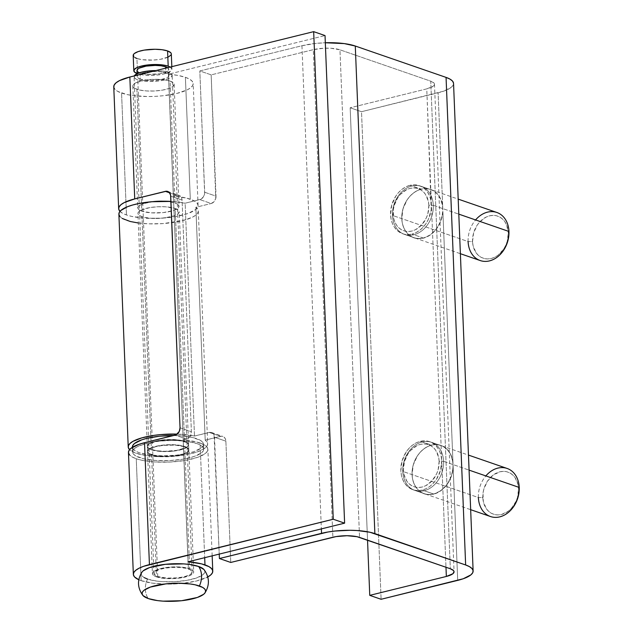 <?xml version="1.0" encoding="UTF-8"?>
<svg xmlns="http://www.w3.org/2000/svg" width="633" height="633" viewBox="0 0 633 633"><rect width="100%" height="100%" fill="white"/><g stroke="black" fill="none" stroke-linecap="round" stroke-linejoin="round"><path stroke-width="0.47" stroke-dasharray="3.17 2.37" d="M142.955 571.006A31.8 8.997 177.7 0 0 147.529 579.068A17.866 13.886 -70.9 0 0 148.312 598.573A17.866 13.886 109.1 0 1 147.529 579.068A31.8 8.997 177.7 0 0 184.298 580.778A31.8 8.997 177.7 0 0 204.72 570.839M157.744 576.552L137.796 79.821A19.077 5.396 177.7 0 0 159.192 80.937A19.077 5.396 177.7 0 0 172.176 75.28A19.077 5.396 177.7 0 0 168.433 72.265L188.381 568.988A19.077 5.396 -2.3 0 1 192.123 572.003A19.077 5.396 -2.3 0 1 179.139 577.668A19.077 5.396 -2.3 0 1 157.744 576.552A19.077 5.396 -2.3 0 1 154.001 573.538A19.077 5.396 -2.3 0 1 166.985 567.872A19.077 5.396 -2.3 0 1 188.381 568.988L168.433 72.265L162.926 71.046L155.853 70.595A19.077 5.396 177.7 0 1 168.433 72.265L171.606 74.053L171.97 76.142L169.462 78.215L164.461 79.964L157.736 81.111L150.306 81.491L143.303 81.032L137.796 79.821L157.744 576.552L155.821 575.714L154.025 573.735L155.117 571.607L158.946 569.66L164.92 568.189L172.136 567.413L179.495 567.445L185.873 568.299L190.304 569.827L192.108 571.805L191.008 573.933L189.409 574.946L184.409 576.695L177.683 577.842L166.629 578.095L157.744 576.552M139.355 72.811L140.099 73.096L140.344 79.196A15.896 4.494 -2.3 0 1 137.226 76.68A15.896 4.494 -2.3 0 1 148.051 71.964A15.896 4.494 -2.3 0 1 165.878 72.89L165.688 68.166L165.878 72.89A15.896 4.494 -2.3 0 1 168.995 75.406A15.896 4.494 -2.3 0 1 158.179 80.122A15.896 4.494 -2.3 0 1 140.344 79.196L140.099 73.096A15.896 4.494 177.7 0 0 157.934 74.029A15.896 4.494 177.7 0 0 168.758 69.313A15.896 4.494 177.7 0 0 167.579 67.707M170.198 67.058A19.077 5.396 -2.3 0 1 171.931 69.179A19.077 5.396 -2.3 0 1 158.946 74.844A19.077 5.396 -2.3 0 1 137.551 73.729L136.934 58.489A19.077 5.396 177.7 0 0 158.337 59.605A19.077 5.396 177.7 0 0 171.321 53.947M133.761 56.701L135.019 57.65M133.191 55.475A19.077 5.396 177.7 0 0 136.934 58.489L142.441 59.708L153.178 60.072L160.394 59.296L168.6 56.883M171.116 54.81L171.298 53.742M170.111 67.003L171.907 68.981L170.815 71.11L164.216 73.871L157.49 75.018L150.061 75.39L143.058 74.939L137.551 73.729A19.077 5.396 -2.3 0 1 137.1 73.57L137.551 73.729L136.934 58.489M137.155 69.867L137.456 71.608M136.981 70.587A15.896 4.494 177.7 0 0 140.099 73.096L147.505 74.385L159.651 73.768L164.635 72.534L167.824 70.912L168.734 69.147L167.231 67.494M134.267 75.92L134.615 78.033L137.796 79.821A19.077 5.396 177.7 0 1 134.054 76.807A19.077 5.396 177.7 0 1 134.267 75.92M140.344 79.196L137.701 77.701L137.242 76.846L138.16 75.074L141.349 73.452L146.326 72.225L155.457 71.505L161.288 71.885L167.476 73.586L168.979 75.24L168.069 77.012L166.732 77.859L159.896 79.861L150.773 80.581L140.344 79.196M141.863 572.216L141.325 574.376L142.235 576.093L144.332 577.676M147.529 579.068L156.715 581.094L162.341 581.64L174.605 581.703L186.632 580.406L196.594 577.953L202.971 574.701L204.491 572.936L204.799 571.164L203.889 569.447M153.368 201.587L143.082 203.715L138.936 205.828L137.947 206.975L138.342 209.238L141.776 211.177L151.406 212.846L163.385 212.569L173.671 210.449L177.818 208.336L178.807 207.189L178.411 204.926L174.969 202.987A20.667 5.847 -2.3 0 1 179.028 206.255A20.667 5.847 -2.3 0 1 164.96 212.387A20.667 5.847 -2.3 0 1 141.776 211.177L136.886 89.277A20.667 5.847 177.7 0 0 160.062 90.487A20.667 5.847 177.7 0 0 174.13 84.355A20.667 5.847 177.7 0 0 170.079 81.087L164.105 79.774L156.525 79.283L144.664 80.217L135.771 82.828L133.049 85.075L132.851 86.23L134.805 88.375L139.6 90.028L146.508 90.946L154.484 90.994L162.301 90.147L168.774 88.549L172.92 86.444L174.107 84.142L173.521 83.026L170.079 81.087L174.969 202.987L169.003 201.674L163.385 201.223A20.667 5.847 -2.3 0 1 174.969 202.987L170.079 81.087A20.667 5.847 177.7 0 0 146.896 79.885A20.667 5.847 177.7 0 0 132.827 86.017A20.667 5.847 177.7 0 0 136.886 89.277L141.776 211.177A20.667 5.847 -2.3 0 1 137.725 207.909A20.667 5.847 -2.3 0 1 152.917 201.642M113.766 86.776A39.744 11.244 177.7 0 0 121.568 93.059L126.458 214.959L121.568 93.059A39.744 11.244 177.7 0 0 166.139 95.385A39.744 11.244 177.7 0 0 193.192 83.588A39.744 11.244 177.7 0 0 185.398 77.305L190.296 199.205A39.744 11.244 -2.3 0 1 198.089 205.488A39.744 11.244 -2.3 0 1 171.037 217.277A39.744 11.244 -2.3 0 1 126.458 214.959A39.744 11.244 -2.3 0 1 119.969 211.367M184.765 446.779A20.667 5.847 177.7 0 0 161.581 445.569A20.667 5.847 177.7 0 0 147.513 451.701A20.667 5.847 177.7 0 0 151.572 454.969L156.47 576.869A20.667 5.847 -2.3 0 1 152.411 573.601A20.667 5.847 -2.3 0 1 166.479 567.469A20.667 5.847 -2.3 0 1 189.663 568.671L184.765 446.779L189.663 568.671A20.667 5.847 -2.3 0 1 193.714 571.939A20.667 5.847 -2.3 0 1 179.645 578.071A20.667 5.847 -2.3 0 1 156.47 576.869L151.572 454.969A20.667 5.847 177.7 0 0 174.748 456.179A20.667 5.847 177.7 0 0 188.816 450.047A20.667 5.847 177.7 0 0 184.765 446.779L186.846 447.689L188.8 449.826L187.605 452.128L183.459 454.241L173.173 456.369L161.201 456.638L154.286 455.72L149.491 454.059L147.536 451.922L148.723 449.62L150.456 448.52L155.876 446.629L163.164 445.379L175.135 445.11L184.765 446.779M141.151 580.643L136.253 458.751A39.744 11.244 177.7 0 0 180.824 461.069A39.744 11.244 177.7 0 0 207.885 449.28A39.744 11.244 177.7 0 0 200.083 442.997L204.688 557.681L200.083 442.997A39.744 11.244 177.7 0 0 183.135 439.895L188.033 561.795L183.135 439.895L186.513 439.065L183.135 439.895L196.562 441.961L204.079 444.746L206.698 446.724L207.838 448.86L207.45 451.084L205.551 453.291L197.583 457.35L185.129 460.42L170.095 462.043L154.761 461.963L141.476 460.191L136.253 458.751L141.151 580.643A39.744 11.244 -2.3 0 1 138.801 579.725L141.151 580.643A39.744 11.244 -2.3 0 0 207.774 576.956L196.705 580.936L182.692 583.333L174.985 583.935L167.207 584.117L152.624 583.175L141.151 580.643M128.452 452.468A39.744 11.244 177.7 0 0 136.253 458.751L132.25 457.002L129.638 455.024M119.843 211.232L122.462 213.21L126.458 214.959L131.688 216.399L144.973 218.171L160.299 218.25L175.333 216.628L187.787 213.558L195.763 209.499L197.662 207.292L198.05 205.068L196.91 202.932L194.291 200.954L186.775 198.169L173.347 196.103L176.726 195.273L173.347 196.103L168.449 74.211L173.347 196.103A39.744 11.244 -2.3 0 1 190.296 199.205L185.398 77.305A39.744 11.244 177.7 0 0 168.449 74.211L325.03 35.575L168.449 74.211L177.826 75.398L185.398 77.305L189.394 79.054L192.013 81.032L193.152 83.176L192.764 85.392L190.865 87.599L187.534 89.72L177.121 93.352L163.108 95.749L155.401 96.351L147.624 96.532L133.041 95.591L126.79 94.507L117.564 91.318L114.945 89.332L113.766 86.808M156.47 576.869L166.091 578.538L174.067 578.578L181.885 577.739L190.77 575.128L193.492 572.881L193.69 571.726L193.105 570.61L189.663 568.671L183.689 567.358L176.109 566.867L168.061 567.279L160.774 568.521L153.621 571.512L152.434 573.815L153.028 574.93L156.47 576.869M176.726 195.273L178.696 195.257L180.405 196.167L181.592 197.868L182.075 200.107L191.38 431.714L190.05 436.39L188.452 438.123L186.513 439.065L175.167 435.148L186.513 439.065A6.362 4.945 -70.9 0 0 191.38 431.714L182.075 200.107L170.728 196.183L182.075 200.107A6.362 4.945 -70.9 0 0 179.044 195.36A6.362 4.945 -70.9 0 0 176.726 195.273L169.573 192.804L176.726 195.273M180.033 427.789L191.38 431.714L180.033 427.789M118.885 214.16A39.744 11.244 177.7 0 0 159.049 223.797A39.744 11.244 177.7 0 0 198.311 210.971A39.744 11.244 177.7 0 0 195.858 207.292L205.203 440.117L221.526 436.208L224.209 437.229L225.395 438.93L225.878 441.169L214.532 437.245L219.224 554.097L214.049 435.013L212.862 433.304L210.18 432.284L194.489 436.034L177.224 434.103A39.744 11.244 -2.3 0 1 194.489 436.034L185.137 203.217L200.819 199.229L203.367 196.918L204.641 193.453L199.822 70.951L301.949 45.742A38.154 10.793 177.7 0 1 325.315 42.759L315.4 43.448L301.949 45.742L199.822 70.951L211.169 74.868L313.295 49.667L323.724 48.227L331.075 48.266L339.961 49.809L430.741 81.174L433.914 82.963L434.278 85.051L433.368 86.112L426.769 88.873L441.699 460.658L441.114 455.997L439.769 451.717L437.712 447.966L435.021 444.896L431.809 442.625L428.185 441.248L424.3 440.805L420.296 441.32L416.324 442.776L412.55 445.102L409.108 448.227L406.133 452.025L402.026 461.03L400.847 470.738L401.425 475.399L402.778 479.687L404.835 483.438L407.517 486.5L410.738 488.771L414.362 490.156L418.247 490.591L422.251 490.077L426.215 488.629L429.997 486.294L433.431 483.169L436.406 479.371L440.521 470.374L441.699 460.658L445.98 567.255L441.699 460.658A25.439 19.773 109.1 0 1 422.251 490.077L433.502 493.969A25.439 19.773 -70.9 0 0 452.627 470.319A25.439 19.773 -70.9 0 0 440.829 445.545A25.439 19.773 -70.9 0 0 431.548 445.213A25.439 19.773 109.1 0 1 452.951 464.551A25.439 19.773 109.1 0 1 433.502 493.969L433.605 494.151A25.597 19.892 -70.9 0 0 453.157 467.312L452.935 461.853A25.597 19.892 -70.9 0 0 431.635 445.086L420.296 441.32A25.439 19.773 109.1 0 1 429.578 441.66A25.439 19.773 109.1 0 1 441.699 460.658L431.413 204.681L430.836 200.02L429.49 195.732L427.433 191.981L424.743 188.911L421.523 186.648L417.899 185.263L414.014 184.82L410.01 185.334L421.262 189.227A25.439 19.773 109.1 0 1 442.673 208.566A25.439 19.773 109.1 0 1 423.224 237.984L423.319 238.166A25.597 19.892 -70.9 0 0 442.871 211.327L442.657 205.867A25.597 19.892 -70.9 0 0 421.349 189.109L410.01 185.334A25.439 19.773 109.1 0 1 419.299 185.675A25.439 19.773 109.1 0 1 431.413 204.681A25.439 19.773 109.1 0 1 411.972 234.099L423.224 237.984A25.439 19.773 -70.9 0 0 442.34 214.334A25.439 19.773 -70.9 0 0 430.551 189.56A25.439 19.773 -70.9 0 0 421.262 189.227A25.439 19.773 -70.9 0 0 402.145 212.878A25.439 19.773 -70.9 0 0 413.935 237.652A25.439 19.773 -70.9 0 0 423.224 237.984L411.972 234.099L415.936 232.643L419.711 230.309L423.153 227.192L426.128 223.394L428.517 219.073L431.215 209.531L426.769 88.873L350.168 107.776L361.514 111.701L443.654 91.168L451.313 87.275L453.133 85.154L453.505 83.026M151.35 449.485A20.667 5.847 -2.3 0 1 147.299 446.218A20.667 5.847 -2.3 0 1 161.368 440.085A20.667 5.847 -2.3 0 1 184.543 441.296L175.191 208.471A20.667 5.847 177.7 0 0 152.015 207.268A20.667 5.847 177.7 0 0 137.947 213.392A20.667 5.847 177.7 0 0 141.998 216.66L151.35 449.485L141.998 216.66A20.667 5.847 177.7 0 0 165.181 217.871A20.667 5.847 177.7 0 0 179.25 211.739A20.667 5.847 177.7 0 0 175.191 208.471L184.543 441.296A20.667 5.847 -2.3 0 1 188.602 444.556A20.667 5.847 -2.3 0 1 174.534 450.688A20.667 5.847 -2.3 0 1 151.35 449.485L157.316 450.799L164.904 451.289L176.765 450.356L185.659 447.745L187.392 446.645L188.579 444.342L186.624 442.198L181.829 440.544L174.914 439.626L162.942 439.895L155.655 441.138L148.51 444.129L147.315 446.431L147.908 447.547L151.35 449.485M453.545 83.421A38.154 10.793 177.7 0 1 438.115 92.798L457.699 580.382L453.157 467.312L451.337 476.364L447.056 484.53L440.869 490.725L433.605 494.151L429.578 494.674L425.661 494.223L422.021 492.838L418.785 490.551L416.079 487.465L414.006 483.691L412.653 479.379L412.067 474.695L413.254 464.923L417.384 455.863L420.383 452.041L423.841 448.9L427.639 446.55L431.635 445.086L435.377 444.58L439.033 444.896L442.475 446.036L445.585 447.95L448.267 450.593L450.435 453.869L452.935 461.853L442.871 211.327L441.059 220.379L436.77 228.545L430.59 234.748L423.319 238.166L419.291 238.688L415.383 238.245L411.735 236.853L408.499 234.574L405.793 231.488L403.727 227.714L402.366 223.402L401.781 218.709L402.968 208.937L407.106 199.878L410.097 196.056L413.563 192.915L417.361 190.565L421.349 189.109L425.099 188.594L428.747 188.911L432.189 190.05L435.306 191.973L437.989 194.608L440.149 197.884L442.657 205.867L438.115 92.798L361.514 111.701L381.098 599.285L361.514 111.701L350.168 107.776L367.536 540.155L350.168 107.776L426.769 88.873A19.077 5.396 177.7 0 0 434.483 84.189A19.077 5.396 177.7 0 0 430.741 81.174L450.324 568.758L430.741 81.174L339.961 49.809L359.544 537.393L339.961 49.809A19.077 5.396 177.7 0 0 313.295 49.667L332.879 537.251L313.295 49.667L211.169 74.868L215.742 198.588L213.97 201.785L211.177 203.51L199.83 199.593L185.137 203.217A39.744 11.244 177.7 0 0 170.942 201.413L185.137 203.217L194.489 436.034L209.183 432.41L220.529 436.335L205.203 440.117A39.744 11.244 -2.3 0 1 207.664 443.796A39.744 11.244 -2.3 0 1 173.276 456.346A39.744 11.244 -2.3 0 1 129.543 449.675M138.326 222.99L148.779 223.829L163.061 223.584L182.826 220.585L192.408 217.222L195.613 215.275L197.599 213.25L198.311 211.2L197.725 209.191L195.858 207.292L211.177 203.51L195.858 207.292L205.203 440.117L207.078 442.008L207.664 444.018L206.951 446.067L204.965 448.101L197.456 451.827L186.11 454.723L172.413 456.401L158.131 456.654L145.123 455.444L135.082 452.919L129.314 449.422M225.878 441.169L230.752 562.452L225.878 441.169A6.362 4.945 -70.9 0 0 222.848 436.422A6.362 4.945 -70.9 0 0 220.529 436.335L209.183 432.41A6.362 4.945 109.1 0 1 211.501 432.497A6.362 4.945 109.1 0 1 214.532 437.245L225.878 441.169M410.01 185.334L406.046 186.79L402.272 189.125L398.83 192.25L395.854 196.04L391.748 205.045L390.561 214.761L391.147 219.422L392.492 223.702L394.549 227.453L397.239 230.523L400.46 232.786L404.076 234.17L407.969 234.614L411.972 234.099A25.439 19.773 109.1 0 1 402.683 233.759A25.439 19.773 109.1 0 1 390.893 208.993A25.439 19.773 109.1 0 1 410.01 185.334M301.949 45.742L321.358 528.895L301.949 45.742M211.169 74.868L199.822 70.951L204.688 192.234L216.035 196.159L211.169 74.868M118.885 214.191L118.933 214.627M119.961 216.605L122.248 218.448M175.191 208.471L178.633 210.409L179.226 211.525L178.039 213.819L173.893 215.932L163.599 218.061L151.627 218.33L144.72 217.412L139.917 215.758L137.97 213.614L138.168 212.459L140.89 210.211L149.776 207.6L157.593 206.762L165.569 206.801L175.191 208.471M420.296 441.32L431.548 445.213A25.439 19.773 -70.9 0 0 412.423 468.863A25.439 19.773 -70.9 0 0 424.213 493.629A25.439 19.773 -70.9 0 0 433.502 493.969L422.251 490.077A25.439 19.773 109.1 0 1 412.961 489.744A25.439 19.773 109.1 0 1 401.172 464.97A25.439 19.773 109.1 0 1 420.296 441.32M431.548 445.213L431.635 445.086A25.597 19.892 -70.9 0 0 412.067 474.695A25.597 19.892 -70.9 0 0 433.605 494.151L433.502 493.969A25.439 19.773 109.1 0 1 412.099 474.631A25.439 19.773 109.1 0 1 431.548 445.213M421.262 189.227L421.349 189.109A25.597 19.892 -70.9 0 0 401.781 218.709A25.597 19.892 -70.9 0 0 423.319 238.166L423.224 237.984A25.439 19.773 109.1 0 1 401.813 218.646A25.439 19.773 109.1 0 1 421.262 189.227M204.688 192.234A6.362 4.945 109.1 0 1 199.83 199.593L211.177 203.51A6.362 4.945 -70.9 0 0 216.035 196.159L204.688 192.234M507.12 468.452A25.439 19.773 -70.9 0 0 478.382 497.53L402.738 471.395A25.439 19.773 109.1 0 1 431.469 442.309A25.439 19.773 109.1 0 1 443.591 461.315L469.077 470.121L443.591 461.315A25.439 19.773 109.1 0 1 414.852 490.393A25.439 19.773 109.1 0 1 402.738 471.395A25.439 19.773 -70.9 0 0 424.142 490.733A25.439 19.773 -70.9 0 0 443.591 461.315L439.144 461.291A22.258 17.297 109.1 0 1 422.132 487.03A22.258 17.297 109.1 0 1 403.395 470.113L402.738 471.395L478.382 497.53L482.829 497.554A22.258 17.297 -70.9 0 0 501.558 514.479A22.258 17.297 -70.9 0 0 518.569 488.739L519.234 487.45L518.569 488.739L517.541 497.237L516.037 501.328L511.345 508.434L508.331 511.163L501.558 514.479L498.052 514.93L494.65 514.542L491.485 513.331L488.668 511.345L486.318 508.663L483.335 501.637L483.003 493.313L483.857 489.056L487.457 481.183L493.067 475.13L499.841 471.814L503.346 471.363L506.748 471.751L509.913 472.962L512.73 474.94L515.088 477.63L518.063 484.656L518.569 488.739A22.258 17.297 -70.9 0 0 499.841 471.814A22.258 17.297 -70.9 0 0 482.829 497.554L478.382 497.53A25.439 19.773 -70.9 0 0 490.504 516.536M439.144 461.291L438.115 469.789L436.612 473.888L431.912 480.985L425.598 485.764L422.132 487.03L418.627 487.481L415.224 487.094L412.051 485.891L409.242 483.905L406.884 481.222L403.909 474.188L403.395 470.113L404.432 461.615L408.024 453.734L410.627 450.411L416.941 445.64L420.415 444.366L423.92 443.915L427.322 444.303L430.487 445.513L433.304 447.499L435.654 450.182L438.637 457.216L439.144 461.291L443.591 461.315A25.439 19.773 -70.9 0 0 422.187 441.976A25.439 19.773 -70.9 0 0 402.738 471.395L403.395 470.113A22.258 17.297 109.1 0 1 420.415 444.366A22.258 17.297 109.1 0 1 439.144 461.291M478.382 497.53A25.439 19.773 109.1 0 1 485.851 475.913M496.834 212.466A25.439 19.773 -70.9 0 0 468.103 241.553L392.452 215.41A25.439 19.773 109.1 0 1 421.19 186.331A25.439 19.773 109.1 0 1 433.304 205.329L458.798 214.136L433.304 205.329A25.439 19.773 109.1 0 1 404.574 234.416A25.439 19.773 109.1 0 1 392.452 215.41A25.439 19.773 -70.9 0 0 413.863 234.748A25.439 19.773 -70.9 0 0 433.304 205.329L428.865 205.306A22.258 17.297 109.1 0 1 411.846 231.053A22.258 17.297 109.1 0 1 393.117 214.128L392.452 215.41L468.103 241.553L472.542 241.577A22.258 17.297 -70.9 0 0 491.271 258.493A22.258 17.297 -70.9 0 0 508.291 232.754L508.956 231.472L508.291 232.754L507.262 241.252L505.751 245.351L503.662 249.125L498.052 255.186L494.745 257.227L491.271 258.493L487.774 258.944L484.372 258.557L481.199 257.354L478.382 255.368L476.032 252.686L473.057 245.651L472.542 241.577L473.579 233.079L477.171 225.198L479.774 221.874L486.089 217.103L489.562 215.829L493.067 215.378L496.47 215.766L499.635 216.977L502.452 218.963L504.802 221.645L506.606 224.929L508.291 232.754A22.258 17.297 -70.9 0 0 489.562 215.829A22.258 17.297 -70.9 0 0 472.542 241.577L468.103 241.553A25.439 19.773 -70.9 0 0 480.218 260.551M428.865 205.306L427.829 213.804L426.325 217.902L421.633 225.008L415.319 229.779L411.846 231.053L408.34 231.504L404.946 231.116L401.773 229.906L398.956 227.92L396.606 225.237L394.802 221.954L393.631 218.203L393.291 209.879L394.153 205.63L397.746 197.749L400.349 194.434L406.663 189.655L410.137 188.389L413.634 187.938L417.036 188.325L420.209 189.528L423.026 191.514L425.376 194.196L428.351 201.231L428.865 205.306L433.304 205.329A25.439 19.773 -70.9 0 0 411.901 185.991A25.439 19.773 -70.9 0 0 392.452 215.41L393.117 214.128A22.258 17.297 109.1 0 1 410.137 188.389A22.258 17.297 109.1 0 1 428.865 205.306M468.103 241.553A25.439 19.773 109.1 0 1 475.573 219.936M188.792 449.565A20.667 5.847 -2.3 0 1 188.808 449.739A20.667 5.847 -2.3 0 1 168.71 456.401A20.667 5.847 -2.3 0 1 147.521 451.574L147.323 446.7A20.667 5.847 177.7 0 0 168.513 451.519A20.667 5.847 177.7 0 0 188.61 444.864A20.667 5.847 177.7 0 0 188.594 444.683L188.792 449.565L187.55 451.859L183.356 453.964L176.852 455.554L169.027 456.385L157.411 455.966L149.42 453.726L147.521 451.574L148.763 449.28L152.949 447.175L159.461 445.585L167.286 444.754L175.254 444.809L182.13 445.743L186.885 447.412L188.792 449.565L188.594 444.683L187.352 446.985L183.166 449.09L172.833 451.202L160.861 451.448L151.287 449.762L147.893 447.816L147.323 446.7L147.552 445.545L150.322 443.298L159.263 440.71L171.132 439.793L178.704 440.299L186.695 442.538L188.594 444.683A20.667 5.847 177.7 0 0 167.405 439.864A20.667 5.847 177.7 0 0 147.307 446.526A20.667 5.847 177.7 0 0 147.323 446.7L147.521 451.574A20.667 5.847 -2.3 0 1 147.505 451.4A20.667 5.847 -2.3 0 1 167.603 444.738A20.667 5.847 -2.3 0 1 188.792 449.565M173.426 435.528L180.183 435.773L192.044 437.379L200.234 440.251L202.536 442.032L203.517 443.955A35.614 10.073 177.7 0 1 203.541 444.263A35.614 10.073 177.7 0 1 168.908 455.736A35.614 10.073 177.7 0 1 132.408 447.428L133.381 449.351L135.684 451.131L139.228 452.706L149.451 454.985L162.491 455.855L176.362 455.182L188.958 453.054L194.157 451.551L201.381 447.919L203.122 445.941L203.517 443.955L203.707 448.829A35.614 10.073 -2.3 0 1 203.739 449.137A35.614 10.073 -2.3 0 1 169.106 460.61A35.614 10.073 -2.3 0 1 132.598 452.31L133.579 454.225L135.881 456.005L144.071 458.878L155.932 460.492L169.652 460.587L183.143 459.162L194.355 456.425L201.579 452.801L203.32 450.823L203.707 448.829L202.734 446.914L200.432 445.134L196.887 443.559L186.664 441.272L173.624 440.402L159.753 441.082L147.157 443.203L137.765 446.447L134.734 448.338L132.993 450.316L132.598 452.31L132.376 447.143A35.614 10.073 177.7 0 0 132.408 447.428L132.598 452.31A35.614 10.073 -2.3 0 1 132.574 452.002A35.614 10.073 -2.3 0 1 167.207 440.528A35.614 10.073 -2.3 0 1 203.707 448.829L203.517 443.955A35.614 10.073 177.7 0 0 173.6 435.528M192.123 572.003L172.176 75.28M168.995 75.406L168.758 69.313M171.931 69.179L171.828 66.655M137.226 76.68L137.108 73.697M154.001 573.538L134.054 76.807M132.827 86.017L137.725 207.909M198.089 205.488L193.192 83.588M147.513 451.701L152.411 573.601M212.166 555.837L207.885 449.28M188.816 450.047L193.714 571.939M174.13 84.355L179.028 206.255M167.698 191.435L179.044 195.36M419.299 185.675L430.551 189.56M429.578 441.66L440.829 445.545M147.299 446.218L137.947 213.392M198.311 210.971L207.664 443.796M434.483 84.189L454.067 571.773M188.602 444.556L179.25 211.739M412.961 489.744L424.213 493.629M402.683 233.759L413.935 237.652M211.501 432.497L222.848 436.422M414.852 490.393L470.667 509.684M431.469 442.309L468.475 455.095M404.574 234.416L460.381 253.698M421.19 186.331L458.189 199.118M188.808 449.739L188.61 444.864M132.376 447.12L132.574 452.002M203.541 444.263L203.739 449.137M147.505 451.4L147.307 446.526"/><path stroke-width="0.95" d="M204.72 570.839A31.8 8.997 177.7 0 0 198.596 566.472A17.866 13.886 109.1 0 1 199.379 585.976A31.8 8.997 -2.3 0 1 203.961 594.039A31.8 8.997 -2.3 0 1 178.791 600.986A31.8 8.997 -2.3 0 1 148.312 598.573A31.8 8.997 -2.3 0 1 142.188 594.205A31.8 8.997 -2.3 0 1 162.618 584.267A31.8 8.997 -2.3 0 1 199.379 585.976A17.866 13.886 -70.9 0 0 198.596 566.472L189.417 564.446L183.784 563.9L165.363 564.32L149.53 567.587L143.153 570.839L141.634 572.604M137.108 73.697L136.981 70.587A15.896 4.494 177.7 0 1 147.806 65.872A15.896 4.494 177.7 0 1 165.632 66.797L167.579 67.707A15.896 4.494 177.7 0 0 165.632 66.797L165.688 68.166L165.632 66.797L161.043 65.785L155.212 65.413L146.088 66.125L139.244 68.135L137.915 68.981L136.997 70.754M137.551 73.729L134.37 71.94L134.014 69.852L136.522 67.771L141.523 66.03L148.249 64.883L155.678 64.503L162.681 64.954L168.188 66.164A19.077 5.396 -2.3 0 1 170.198 67.058L168.188 66.164L167.579 50.933L168.188 66.164A19.077 5.396 -2.3 0 0 146.793 65.057A19.077 5.396 -2.3 0 0 133.808 70.714L133.191 55.475A19.077 5.396 177.7 0 1 146.176 49.817A19.077 5.396 177.7 0 1 167.579 50.933L162.064 49.714L155.069 49.263L144.118 50.126L138.136 51.605L134.307 53.552L133.397 54.612L133.761 56.701M171.828 66.655L171.321 53.947A19.077 5.396 177.7 0 0 167.579 50.933L170.752 52.721L171.298 53.742M135.019 57.65L136.934 58.489M168.6 56.883L171.116 54.81M137.1 73.57A19.077 5.396 -2.3 0 1 133.808 70.714M137.456 71.608L139.355 72.811M155.924 70.595L148.494 70.975L141.768 72.122L136.768 73.863L134.259 75.944M155.853 70.595A19.077 5.396 177.7 0 0 134.267 75.92M144.332 577.676L147.529 579.068M203.889 569.447L198.596 566.472A31.8 8.997 177.7 0 0 168.117 564.058A31.8 8.997 177.7 0 0 142.955 571.006M148.312 598.573L143.018 595.598L142.108 593.881L142.417 592.108L143.936 590.344L150.314 587.092L166.147 583.824L178.53 583.199L190.201 583.95L195.201 584.821L202.576 587.369L204.673 588.951L205.583 590.668L205.274 592.441L203.755 594.205L197.377 597.457L181.544 600.725L163.124 601.144L157.498 600.598L148.312 598.573M152.917 201.642A20.667 5.847 -2.3 0 1 163.385 201.223L152.917 201.642M118.664 208.676A39.744 11.244 -2.3 0 0 119.969 211.367L118.703 209.096L119.091 206.872L120.99 204.665L124.321 202.552L134.734 198.912L165.379 191.348A6.362 4.945 109.1 0 1 167.698 191.435A6.362 4.945 109.1 0 1 170.728 196.183L180.033 427.789A6.362 4.945 109.1 0 1 175.167 435.148L144.53 442.704L149.428 564.604L333.259 519.234L143.651 566.298L139.007 568.236L135.676 570.357L133.777 572.564L133.389 574.78L134.528 576.924L138.801 579.725A39.744 11.244 -2.3 0 1 133.349 574.368A39.744 11.244 -2.3 0 1 149.428 564.604L144.53 442.704L176.156 434.784L179.305 431.39L180.033 427.789L170.586 195.019L169.058 192.242L166.376 191.221L134.734 198.912L129.844 77.02A39.744 11.244 177.7 0 0 113.766 86.776L118.664 208.676A39.744 11.244 -2.3 0 1 134.734 198.912L129.844 77.02L313.675 31.65L325.03 35.575L344.613 523.159L188.033 561.795A39.744 11.244 -2.3 0 1 204.981 564.897A39.744 11.244 -2.3 0 1 212.775 571.172A39.744 11.244 -2.3 0 1 207.774 576.956M204.688 557.681L204.981 564.897L204.688 557.681M129.638 455.024L128.499 452.888L128.887 450.664L130.778 448.457L138.754 444.398L144.53 442.704A39.744 11.244 177.7 0 0 128.452 452.468L133.349 574.368M113.805 87.196L114.193 84.98L116.092 82.773L119.423 80.652L129.844 77.02L313.675 31.65L333.259 519.234L344.613 523.159L333.259 519.234L313.675 31.65L325.03 35.575L344.613 523.159L188.033 561.795L201.46 563.853L208.977 566.638L211.596 568.616L212.735 570.76L212.348 572.976L210.449 575.183L207.118 577.304M165.379 191.348L169.573 192.804L165.379 191.348M453.505 83.026L452.413 80.969L449.897 79.07L446.059 77.392L465.643 564.976L374.871 533.611A38.154 10.793 -2.3 0 0 321.532 533.334L321.358 528.895L321.532 533.334L219.406 558.535L230.752 562.452L336.091 536.586L347.034 535.724L357.036 536.697L450.324 568.758L453.497 570.547L454.043 571.575L452.951 573.704L446.352 576.457L369.751 595.36L381.098 599.285L463.237 578.76L470.897 574.859L472.716 572.738L473.088 570.61L471.996 568.553L469.48 566.654L465.643 564.976L369.854 532.226L357.099 530.533L349.843 530.28L334.984 531.032L327.949 532.005L219.406 558.535L219.224 554.097L219.406 558.535L230.752 562.452L332.879 537.251A19.077 5.396 -2.3 0 1 359.544 537.393L450.324 568.758A19.077 5.396 -2.3 0 1 454.067 571.773A19.077 5.396 -2.3 0 1 446.352 576.457L445.98 567.255L446.352 576.457L369.751 595.36L367.536 540.155L369.751 595.36L381.098 599.285L457.699 580.382A38.154 10.793 -2.3 0 0 473.128 571.006L453.545 83.421A38.154 10.793 177.7 0 0 446.059 77.392L355.287 46.027L344.265 43.598L325.315 42.759A38.154 10.793 177.7 0 1 355.287 46.027L446.059 77.392L465.643 564.976A38.154 10.793 -2.3 0 1 473.128 571.006M119.961 216.605L118.933 214.627L119.21 212.577L120.768 210.536L127.518 206.706L132.479 205.052L138.303 203.644L151.722 201.737L170.942 201.413A39.744 11.244 177.7 0 0 118.885 214.16L128.23 446.985A39.744 11.244 -2.3 0 1 177.224 434.103L161.075 434.562L154.136 435.346L141.832 437.878L132.922 441.375L130.121 443.361L128.554 445.403L128.285 447.444L129.543 449.675A39.744 11.244 -2.3 0 1 128.23 446.985M374.871 533.611L355.287 46.027L374.871 533.611M122.248 218.448L130.287 221.503L138.326 222.99M470.667 509.684L490.504 516.536A25.439 19.773 -70.9 0 0 519.234 487.45A25.439 19.773 109.1 0 1 499.785 516.868A25.439 19.773 109.1 0 1 478.382 497.53M485.851 475.913A25.439 19.773 109.1 0 1 507.12 468.452A25.439 19.773 109.1 0 1 519.234 487.45L469.077 470.121L519.234 487.45A25.439 19.773 -70.9 0 0 507.12 468.452L468.475 455.095M460.381 253.698L480.218 260.551A25.439 19.773 -70.9 0 0 508.956 231.472A25.439 19.773 109.1 0 1 489.507 260.891A25.439 19.773 109.1 0 1 468.103 241.553M475.573 219.936A25.439 19.773 109.1 0 1 496.834 212.466A25.439 19.773 109.1 0 1 508.956 231.472L458.798 214.136L508.956 231.472A25.439 19.773 -70.9 0 0 496.834 212.466L458.189 199.118M132.408 447.428L132.795 445.442L134.536 443.464L141.76 439.84L146.967 438.329L159.556 436.208L173.6 435.528A35.614 10.073 177.7 0 0 132.376 447.12L132.384 447.317M204.095 569.684C209.491 577.209 209.8 584.932 205.021 592.86M141.887 572.185C137.108 580.113 137.424 587.835 142.821 595.36M212.775 571.148L212.166 555.837"/></g></svg>
